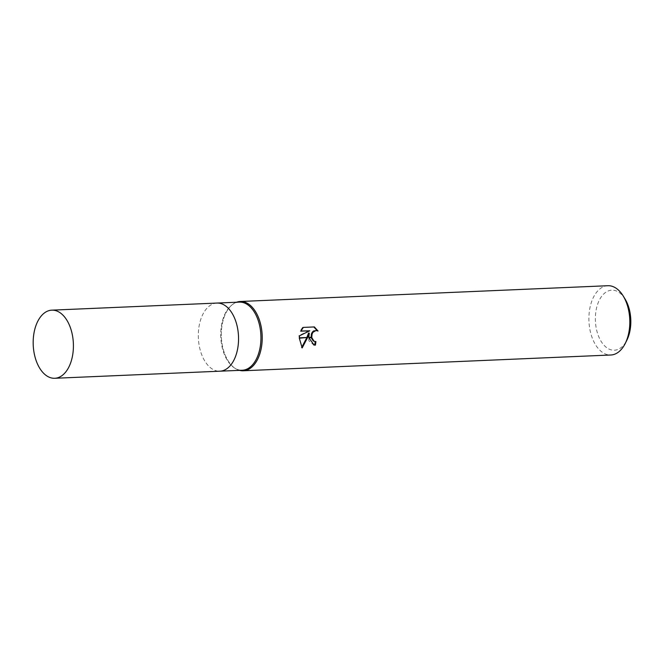 <?xml version="1.0" encoding="UTF-8"?>
<svg xmlns="http://www.w3.org/2000/svg" width="664" height="664" viewBox="0 0 664 664"><rect width="100%" height="100%" fill="white"/><g stroke="black" fill="none" stroke-linecap="round" stroke-linejoin="round"><path stroke-width="0.5" stroke-dasharray="3.32 2.49" d="M239.364 302.112A34.096 20.086 -92.5 0 0 232.151 304.768A34.096 20.086 -92.5 0 0 220.73 332.755A34.096 20.086 -92.5 0 0 234.873 368.205A34.096 20.086 -92.5 0 0 242.285 370.238M216.854 303.074A34.096 20.086 -92.5 0 0 198.337 333.718A34.096 20.086 -92.5 0 0 219.776 371.201M236.583 302.228A34.669 20.426 -92.5 0 0 232.931 304.195A34.669 20.426 -92.5 0 0 221.328 332.656A34.669 20.426 -92.5 0 0 239.505 370.354A34.669 20.426 -92.5 0 1 235.703 368.711A34.669 20.426 -92.5 0 1 221.328 332.656A34.669 20.426 -92.5 0 1 236.583 302.228M625.106 299.099A30.046 17.704 -92.5 0 0 606.398 291.878A30.046 17.704 -92.5 0 0 595.376 317.193A30.046 17.704 -92.5 0 0 606.73 347.687A30.046 17.704 -92.5 0 0 626.866 340.192M607.867 285.719A34.669 20.426 -92.5 0 0 588.918 316.886A34.669 20.426 -92.5 0 0 610.847 354.999M315.209 341.537A33.515 19.746 -92.5 0 0 315.217 341.454L314.445 341.404M315.217 341.454L315.906 341.57M313.848 326.962L303.332 327.41M313.657 326.812L314.371 326.937M316.064 330.448L318.039 331.021M309.092 330.68L298.858 335.66L301.713 347.397M301.456 347.803L302.178 347.919M308.561 333.046L308.86 340.781L313.781 344.981M302.618 327.294L300.145 331.062L300.908 331.029M300.145 331.062L300.833 331.178M298.858 335.66L299.539 335.776M216.97 303.066A34.096 20.086 -92.5 0 0 198.337 333.718A34.096 20.086 -92.5 0 0 219.892 371.193M232.151 304.768L232.931 304.195M314.122 345.056L313.425 344.931M234.873 368.205L235.703 368.711"/><path stroke-width="1" d="M219.776 371.201A34.096 20.086 -92.5 0 0 219.892 371.193L242.285 370.238A34.096 20.086 -92.5 0 0 260.919 339.586A34.096 20.086 -92.5 0 0 239.364 302.112L216.97 303.066A34.096 20.086 -92.5 0 0 216.854 303.074M216.97 303.066A34.096 20.086 -92.5 0 1 238.525 340.549A34.096 20.086 -92.5 0 1 219.892 371.193A34.096 20.086 -92.5 0 0 238.525 340.549A34.096 20.086 -92.5 0 0 216.97 303.066L51.834 310.154A34.096 20.086 -92.5 0 0 33.2 340.806A34.096 20.086 -92.5 0 0 54.755 378.281A34.096 20.086 -92.5 0 0 73.389 347.629A34.096 20.086 -92.5 0 0 51.834 310.154M243.248 370.769A34.669 20.426 -92.5 0 1 239.505 370.354A34.669 20.426 -92.5 0 0 262.197 339.603A34.669 20.426 -92.5 0 0 236.583 302.228A34.669 20.426 -92.5 0 1 240.277 301.489L607.867 285.719A34.669 20.426 -92.5 0 1 623.222 296.019A34.669 20.426 -92.5 0 1 629.796 323.833A34.669 20.426 -92.5 0 1 625.256 343.429A34.669 20.426 -92.5 0 1 610.847 354.999L243.248 370.769A34.669 20.426 -92.5 0 0 262.197 339.603A34.669 20.426 -92.5 0 0 240.277 301.489M625.256 343.429L626.866 340.192A30.046 17.704 -92.5 0 0 630.8 323.21A30.046 17.704 -92.5 0 0 625.106 299.099L623.222 296.019M303.332 327.41L314.371 326.937L318.039 331.021L315.989 330.514L312.952 332.291L312.055 334.141L311.781 337.279L308.826 337.403L309.25 333.162L307.606 337.461L299.331 337.81L299.547 335.776L309.789 330.796L300.833 331.178L303.332 327.418M311.781 337.279A5.536 4.44 99.6 0 0 311.839 337.677L313.939 341.08L315.126 341.52L313.25 340.964L311.192 337.702M315.126 341.52L315.906 341.57A34.669 20.426 87.5 0 1 315.4 345.122L314.122 345.048L308.86 337.802A9.113 7.304 -80.4 0 1 308.826 337.403M317.209 330.672L313.848 326.962M307.432 337.86L302.178 347.919L299.315 338.208L307.606 337.461M306.859 337.486L308.561 333.046L309.25 333.162M301.713 347.397L306.685 337.893M313.781 344.981L315.4 345.122M308.86 337.802L311.839 337.677M311.117 337.304L311.366 334.025L312.263 332.174L313.624 330.896L316.761 330.564M314.703 345.006A33.515 19.746 -92.5 0 0 315.209 341.537M300.908 331.029L309.789 330.796M219.892 371.193L54.755 378.281"/></g></svg>
